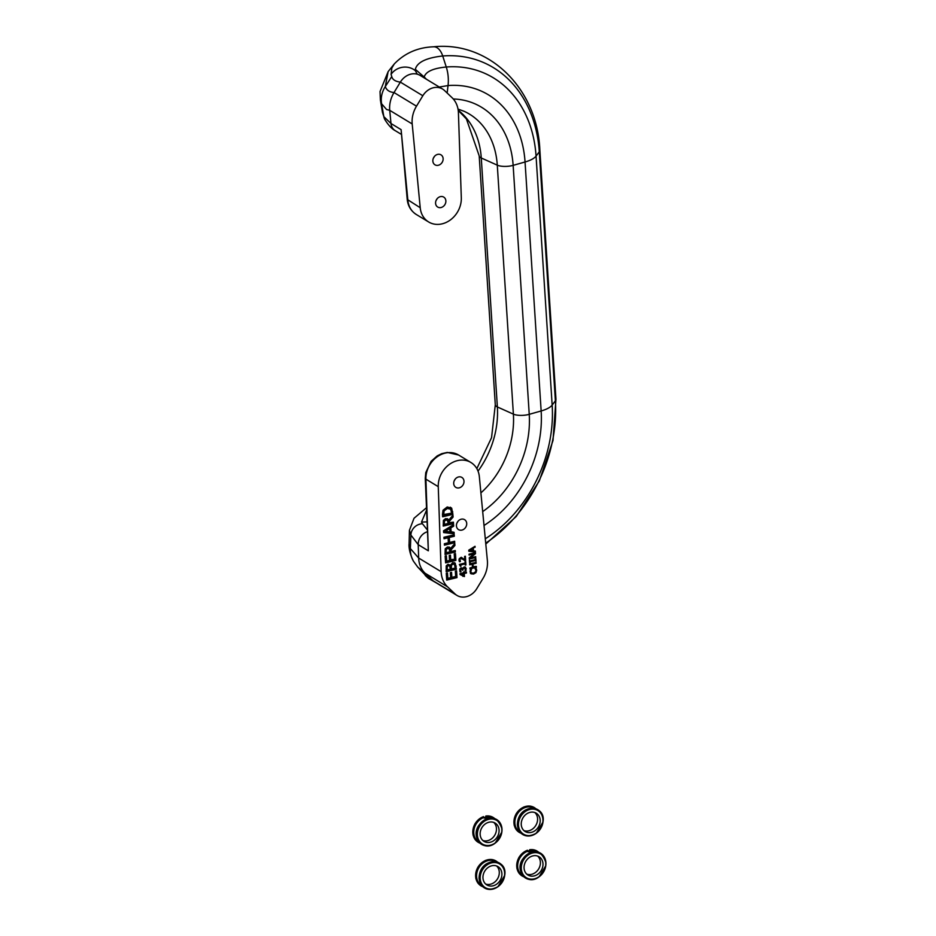 <?xml version="1.0" encoding="UTF-8"?>
<svg xmlns="http://www.w3.org/2000/svg" width="936" height="936" viewBox="0 0 936 936"><rect width="100%" height="100%" fill="white"/><g stroke="black" fill="none" stroke-linecap="round" stroke-linejoin="round"><path stroke-width="1.4" d="M474.798 552.802L474.154 553.796L469.088 555.036L469.03 554.194L475.441 552.638L475.511 553.656L470.176 557.996L475.699 556.663L475.757 557.505L469.345 559.049L469.264 557.774L474.166 553.808L469.053 554.463M470.597 556.686L469.498 557.587L470.176 557.996M475.067 556.815L469.31 558.488M474.833 553.246L475.511 553.656M475.078 557.095L475.757 557.505M454.802 553.738L455.2 559.974L445.571 562.302M449.795 555.305L450.076 559.74L454.568 559.237L454.229 553.866L455.446 553.574L455.879 560.395L445.606 562.864L445.162 556.054L446.378 555.762L446.729 561.132L449.537 560.453L449.221 555.446L450.438 555.153L450.754 560.161M445.735 555.925L446.051 560.722L446.729 561.132M455.2 559.974L455.879 560.395M451.55 572.376L451.866 577.372L455.68 576.459L455.341 571.089L456.557 570.796L456.99 577.606L446.718 580.086L446.273 573.277L447.49 572.984L447.841 578.354L450.661 577.676L450.333 572.668L451.55 572.376M450.906 572.528L451.866 577.372M446.858 573.136L447.162 577.933L447.841 578.354M455.914 570.948L456.312 577.196L456.99 577.606M456.312 577.196L446.683 579.524M453.41 532.233L453.48 533.356L443.629 532.233M452.942 525.026L450.181 527.436L450.45 531.59L454.065 532.303L454.159 533.766L443.641 532.572L443.535 530.794L453.574 524.64L453.667 526.172L450.86 527.845L451.129 531.999M449.713 528.524L449.046 528.115L444.307 530.969L449.935 531.894L449.713 528.524L444.986 531.379M453.48 533.356L454.159 533.766M452.989 525.751L453.667 526.172M450.181 527.436L450.86 527.845M446.215 565.847L448.04 564.256L450.391 565.239L452.813 562.595L455.212 563.156L456.452 569.217L446.18 571.697L446.215 565.847M454.44 562.653L456.452 569.217M455.774 568.795L446.133 571.124M454.522 564.502L452.977 564.08L451.433 565.356L451.398 568.959L455.188 568.047L454.522 564.502L453.469 563.776M453.843 564.092L452.299 563.671L450.754 564.946L451.433 565.356M450.754 564.946L450.719 568.55L451.398 568.959M447.291 566.537L446.624 566.128L447.654 565.309L449.023 565.601L447.654 565.309L448.332 565.718L447.291 566.537L447.244 569.965L450.251 569.24L449.701 566.011L448.332 565.718L449.701 566.011M446.624 566.128L446.566 569.556L447.244 569.965M452.357 515.9L448.531 521.083L448.648 522.733L453.41 522.159L453.504 523.61L443.231 526.09L443.407 520.381L445.571 518.602L447.63 518.837L448.742 520.135L452.954 515.186L453.082 517.058L449.21 521.492L449.315 523.154M447.279 518.661L448.742 520.135M452.767 522.323L452.825 523.201L443.184 525.529M444.319 524.359L443.641 523.949L443.781 520.697L445.103 519.679L447.431 520.311L445.782 520.088L444.46 521.106L444.319 524.359L448.18 523.423L447.431 520.311M452.404 516.649L453.082 517.058M448.531 521.083L449.21 521.492M443.781 520.697L444.46 521.106M452.825 523.201L453.504 523.61M445.056 554.475L445.243 548.765L447.408 546.987L449.467 547.209L450.567 548.519L454.791 543.57L454.919 545.442L451.047 549.877L451.152 551.526L455.247 550.543L455.341 551.994L445.056 554.475M454.603 550.696L455.341 551.994M454.662 551.585L445.021 553.901M454.182 544.272L450.368 549.455L451.152 551.526M450.368 549.455L451.047 549.877M449.268 548.695L447.619 548.473L446.296 549.49L446.156 552.743L450.017 551.807L448.941 548.496M448.59 548.285L446.94 548.063L445.618 549.081L446.296 549.49M445.618 549.081L445.477 552.322L446.156 552.743M454.241 545.033L454.919 545.442M449.116 547.034L450.567 548.519M450.427 507.195L452.228 513.911L442.588 516.239M449.994 508.798L446.624 508.072L443.395 510.529L443.032 514.66L451.62 513.162L450.672 509.207L449.385 508.271M450.672 509.207L447.303 508.482L444.073 510.939L443.711 515.069M442.471 514.32L443.032 510.225L447.221 506.973L451.667 508.154L452.907 514.32L442.623 516.801L442.471 514.32M450.988 507.745L451.667 508.154M443.395 510.529L444.073 510.939M452.228 513.911L452.907 514.32M444.366 543.734L448.402 542.763L448.075 537.755L444.038 538.726L443.945 537.276L454.229 534.795L454.323 536.246L449.292 537.451L449.619 542.47L454.639 541.254L454.732 542.704L444.46 545.185L444.366 543.734M454.007 541.406L454.732 542.704M454.065 542.295L444.425 544.612M453.586 534.947L453.644 535.837L448.613 537.042L448.941 542.061L449.619 542.47M448.613 537.042L449.292 537.451M453.644 535.837L454.323 536.246M444.003 538.153L448.075 537.755M463.495 572.025L464.186 572.68L466.397 572.142L466.444 573.019L464.244 573.546L464.443 576.553L460.032 574.529L459.974 573.686L463.495 572.844L463.449 572.036L464.139 571.861L464.186 572.68M465.754 572.294L463.566 573.136L463.765 576.143L462.887 576.354M463.554 573.721L460.372 573.908L463.706 576.003L463.554 573.721L461.05 574.318L463.706 576.003M460.372 573.908L461.05 574.318M465.765 572.61L466.444 573.019M463.566 573.136L464.244 573.546M463.765 576.143L464.443 576.553M460.383 566.315L459.354 564.42L465.133 563.027L465.063 561.822L465.929 564.97L465.274 565.133L465.192 563.905L460.898 564.934L460.383 566.315M460.313 565.765L460.98 566.175M465.192 563.905L460.898 564.934M460.219 564.525L460.29 565.683M465.063 561.822L465.719 561.659L465.929 564.97M461.67 569.486L460.512 568.363L459.833 568.889L459.88 571.44M464.935 566.83L466.034 570.726L465.122 570.948L465.145 568.07L463.449 567.52L464.467 567.649L462.548 568.152L462.325 569.638M461.6 567.86L462.548 568.784L464.127 566.994L465.613 567.239L466.034 570.726M464.467 567.649L465.063 568.012M465.145 568.07L463.215 568.561L462.372 570.199L461.191 568.772L460.372 570.176L461.038 571.744L460.126 571.954L459.892 568.76L461.038 567.871L462.548 568.784L461.038 567.871M462.407 569.615L463.086 570.024M462.349 569.895L460.512 568.363M459.962 570.691L460.629 571.1M460.36 571.276L461.038 571.685M460.36 571.334L461.038 571.744M470.82 568.994L470.106 571.229L471.533 572.984L473.511 573.125L475.418 572.025L475.956 570.398L474.985 568.491L476.014 568.246L476.693 570.223L475.991 572.61L473.581 574.06L471.077 573.803L470.059 571.814L470.457 569.579L471.487 569.334L470.785 571.639L471.533 572.984M475.628 571.732L472.902 573.651L470.399 573.394M475.336 567.836L475.933 570.937M475.757 568.655L476.436 569.065M464.724 556.382L464.958 559.997L464.174 560.184M461.226 557.294L464.829 559.74L464.619 556.405L465.367 556.218L465.637 560.407L464.724 560.629L461.893 558.628M462.396 558.956L460.021 558.16L459.237 558.687L459.225 561.237M459.693 561.073L460.372 561.53L459.459 561.752L458.968 560.114L460.594 557.657L464.829 559.74M464.958 559.997L465.637 560.407M463.074 559.365L460.699 558.57L459.915 559.096L460.372 561.483M459.295 560.5L459.974 560.91M459.693 561.12L460.372 561.53M469.416 560.173L470.129 560.875L475.231 559.646L475.172 558.78L476.003 561.249L475.289 560.547L470.188 561.775L469.591 562.805L469.416 560.173M475.289 560.547L469.509 561.366L470.246 562.641M469.509 561.366L470.188 561.775M475.172 558.78L475.827 558.616L476.003 561.249M469.427 560.161L470.129 560.875M475.43 562.524L472.317 563.612L472.516 566.736L476.33 566.397L476.389 567.298L469.977 568.842L469.919 567.941L472.434 567.333L472.235 564.209L469.72 564.817L469.661 563.917L476.073 562.36L476.131 563.273L472.996 564.022L473.195 567.157M472.235 564.209L469.685 564.244M475.687 566.549L469.942 568.281M475.453 562.852L476.131 563.273M472.317 563.612L472.996 564.022M475.71 566.888L476.389 567.298M473.347 548.309L473.511 550.906L475.348 551.082L475.406 551.994L468.842 551.257L468.772 550.146L475.032 546.308L475.09 547.256L472.668 547.899L473.511 550.906M474.412 546.694L475.09 547.256M474.412 546.846L472.668 547.899M472.633 548.73L469.685 550.508L472.762 550.824L471.955 548.32L469.006 550.099L469.685 550.508M474.692 551.023L475.406 551.994M474.727 551.585L468.819 550.918M479.349 476.752L487.375 560.524A26.185 21.961 121.2 0 1 483.07 578.308L476.74 588.721A16.006 13.42 121.2 0 1 456.967 595.425A16.006 13.42 121.2 0 1 455.048 593.962L447.583 586.872A26.185 21.961 121.2 0 1 441.149 571.674L438.259 486.661A23.283 19.527 121.2 0 1 449.151 464.572A23.283 19.527 121.2 0 1 470.925 462.501A23.283 19.527 121.2 0 1 479.349 476.752M466.713 523.399A5.815 4.879 -58.8 0 1 464.08 529.051A5.815 4.879 -58.8 0 1 458.558 529.624A5.815 4.879 -58.8 0 1 457.411 522.112A5.815 4.879 -58.8 0 1 464.595 519.667A5.815 4.879 -58.8 0 1 466.713 523.399M463.987 481.162A5.815 4.879 -58.8 0 1 461.343 486.814A5.815 4.879 -58.8 0 1 455.832 487.375A5.815 4.879 -58.8 0 1 454.674 479.875A5.815 4.879 -58.8 0 1 461.869 477.43A5.815 4.879 -58.8 0 1 463.987 481.162M427.073 531.859A11.641 9.758 121.2 0 0 420.919 536.363A11.641 9.758 121.2 0 0 418.216 544.658L418.673 558.043A26.185 21.961 121.2 0 0 425.108 573.23L432.572 580.32A16.006 13.42 121.2 0 0 434.503 581.794L456.967 595.425M425.26 478.331L425.903 479.162L428.337 550.801L425.26 478.343L425.763 472.61L431.11 461.354L437.194 455.902L441.722 453.667L447.256 452.427L458.57 455.001A23.283 19.527 121.2 0 0 436.784 457.072A23.283 19.527 121.2 0 0 425.903 479.162L438.259 486.661M400.971 134.129L395.203 130.631A11.641 9.758 -58.8 0 1 394.653 130.268A11.641 9.758 -58.8 0 1 390.991 123.505L389.727 110.331A26.185 21.961 -58.8 0 1 394.021 92.547L400.351 82.122A16.006 13.42 -58.8 0 1 410.623 74.19A16.006 13.42 -58.8 0 1 416.543 74.014A16.006 13.42 -58.8 0 1 420.124 75.418L442.599 89.049A16.006 13.42 121.2 0 0 422.826 95.753L416.497 106.177A26.185 21.961 121.2 0 0 412.203 123.962L420.217 207.733A23.283 19.527 121.2 0 0 428.641 221.972A23.283 19.527 121.2 0 0 450.427 219.901A23.283 19.527 121.2 0 0 461.308 197.824L458.418 112.811A26.185 21.961 121.2 0 0 451.983 97.613L444.518 90.523A16.006 13.42 121.2 0 0 442.599 89.049M412.203 123.962L389.727 110.331L386.591 109.512L381.595 103.767L383.842 116.649L382.45 112.39L384.743 119.375A11.641 10.635 -26.1 0 1 383.842 116.649L390.991 123.505L401.099 129.648L407.219 199.391M445.864 200.831A5.815 4.879 -58.8 0 1 443.219 206.482A5.815 4.879 -58.8 0 1 437.697 207.055A5.815 4.879 -58.8 0 1 436.55 199.543A5.815 4.879 -58.8 0 1 443.734 197.098A5.815 4.879 -58.8 0 1 445.864 200.831M443.126 158.594A5.815 4.879 -58.8 0 1 440.482 164.233A5.815 4.879 -58.8 0 1 434.971 164.806A5.815 4.879 -58.8 0 1 433.813 157.306A5.815 4.879 -58.8 0 1 441.008 154.861A5.815 4.879 -58.8 0 1 443.126 158.594M436.117 200.374A5.815 4.879 121.2 0 0 437.089 198.783M433.391 158.137A5.815 4.879 121.2 0 0 434.351 156.534M456.979 522.943A5.815 4.879 121.2 0 0 457.938 521.352M454.241 480.706A5.815 4.879 121.2 0 0 455.212 479.115M531.355 832.373A10.705 8.986 -58.8 0 1 525.154 831.519A10.705 8.986 -58.8 0 1 523.037 817.701A10.705 8.986 -58.8 0 1 536.269 813.208A10.705 8.986 -58.8 0 1 539.826 823.621A10.705 8.986 -58.8 0 1 531.355 832.373M523.938 830.595A10.705 8.986 121.2 0 0 528.758 830.805A10.705 8.986 121.2 0 0 536.971 822.908A10.705 8.986 121.2 0 0 534.889 812.553M533.099 851.959L533.122 851.818A14.485 12.145 121.2 0 0 531.063 852.31L531.04 852.45M532.876 855.89A10.705 8.986 -58.8 0 1 539.077 856.756A10.705 8.986 -58.8 0 1 541.207 870.562A10.705 8.986 -58.8 0 1 527.974 875.066A10.705 8.986 -58.8 0 1 524.417 864.642A10.705 8.986 -58.8 0 1 532.876 855.89M529.132 851.737A1.158 0.971 121.2 0 0 529.729 850.555L529.682 849.911L530.396 850.426L529.952 849.701A14.508 12.168 -58.8 0 1 538.668 852.275M532.724 851.865L530.396 850.426A13.993 11.735 121.2 0 1 537.451 851.924M527.319 850.391L530.349 852.556M522.931 875.85A13.993 11.735 121.2 0 1 517.889 862.922A13.993 11.735 121.2 0 1 527.892 851.035L527.951 851.093A13.97 11.712 -58.8 0 0 517.994 862.828A13.97 11.712 -58.8 0 0 522.791 875.733L522.885 875.78M523.809 876.763A14.508 12.168 -58.8 0 1 516.871 863.589A14.508 12.168 -58.8 0 1 527.448 850.297L528.068 851.14L527.342 850.239L518.965 857.282L516.941 868.608L518.989 873.171L523.844 876.798M526.757 874.142A10.705 8.986 121.2 0 0 538.61 868.994A10.705 8.986 121.2 0 0 537.697 856.101M489.165 818.286L489.2 818.146A14.485 12.145 121.2 0 0 487.141 818.649L487.118 818.789M488.955 822.229A10.705 8.986 -58.8 0 1 495.156 823.083A10.705 8.986 -58.8 0 1 497.285 836.901A10.705 8.986 -58.8 0 1 484.052 841.394A10.705 8.986 -58.8 0 1 480.496 830.981A10.705 8.986 -58.8 0 1 488.955 822.229M485.199 818.064A1.158 0.971 121.2 0 0 485.796 816.894L485.761 816.239L486.474 816.765L486.03 816.028A14.508 12.168 -58.8 0 1 494.734 818.602M488.803 818.204L486.474 816.765A13.993 11.735 121.2 0 1 493.529 818.251M483.385 816.718L486.427 818.895M479.01 842.189A13.993 11.735 121.2 0 1 473.967 829.261A13.993 11.735 121.2 0 1 483.97 817.374L484.146 817.467M479.875 843.102A14.508 12.168 -58.8 0 1 472.949 829.928A14.508 12.168 -58.8 0 1 483.526 816.637L475.043 823.621L473.019 834.947L475.055 839.51L479.922 843.137M482.824 840.481A10.705 8.986 121.2 0 0 494.676 835.322A10.705 8.986 121.2 0 0 493.775 822.428M493.073 885.807A10.705 8.986 -58.8 0 1 486.86 884.941A10.705 8.986 -58.8 0 1 484.743 871.135A10.705 8.986 -58.8 0 1 497.975 866.631A10.705 8.986 -58.8 0 1 501.532 877.055A10.705 8.986 -58.8 0 1 493.073 885.807M485.644 884.029A10.705 8.986 121.2 0 0 490.464 884.227A10.705 8.986 121.2 0 0 498.677 876.342A10.705 8.986 121.2 0 0 496.595 865.975M455.575 565.672L456.253 566.093M452.299 563.671L452.977 564.08M450.614 566.912L451.292 567.321M446.484 568.164L447.162 568.573M445.103 519.679L445.782 520.088M443.547 522.51L444.226 522.92M446.94 548.063L447.619 548.473M445.384 550.894L446.062 551.304M446.624 508.072L447.303 508.482M452.065 511.407L452.743 511.816M442.962 513.548L443.641 513.969M462.384 569.228L463.063 569.638M459.833 568.889L460.512 569.299M459.693 569.767L460.372 570.176M465.637 568.363L466.315 568.772M470.106 571.229L470.785 571.639M470.34 569.895L471.007 570.305M472.902 573.651L473.581 574.06M475.312 572.2L475.991 572.61M476.014 569.813L476.693 570.223M460.021 558.16L460.699 558.57M459.237 558.687L459.915 559.096M459.038 559.588L459.716 559.997M426.746 521.902L421.516 522.054L422.405 523.727A11.641 10.904 150 0 0 410.892 535.018L410.366 548.554L409.079 544.19L409.43 530.291L410.892 535.018L418.216 544.658L428.337 550.801M441.149 571.674L418.673 558.043L410.366 548.554A26.185 24.535 149.9 0 0 413.455 561.202L417.795 567.157L425.108 573.23L447.583 586.872M455.048 593.962L427.682 577.582L417.807 567.157M427.003 529.507L422.428 523.715M421.504 522.054L426.36 510.658M482.683 511.594A92.044 71.99 114.1 0 0 529.238 414.332L541.148 410.962L525.049 161.986L513.139 165.356A11.641 4.06 176.3 0 1 497.285 165.157L513.384 414.133A11.641 4.06 176.3 0 0 529.238 414.332L513.139 165.356A92.044 71.99 114.1 0 0 453.293 98.982M484.017 525.482A106.236 83.093 114.1 0 0 541.148 410.962A26.185 9.126 176.3 0 0 552.158 405.089L555.387 400.795A16.006 5.581 176.3 0 0 555.961 399.157L553 440.528L539.335 480.882L516.239 516.496L485.796 544.05M480.893 492.886A80.777 63.18 114.1 0 0 513.384 414.133L497.367 406.961A11.641 4.06 176.3 0 1 495.296 404.855L491.54 437.697L476.833 468.62M478.027 471.124A80.777 63.18 114.1 0 0 497.367 406.961L481.268 157.985A11.641 4.06 176.3 0 1 479.197 155.879L495.296 404.855M485.702 543.137A133.228 104.212 114.1 0 0 555.387 400.795L539.288 151.819L536.059 156.113A26.185 9.126 176.3 0 1 525.049 161.986A106.236 83.093 114.1 0 0 448.04 85.562L447.151 93.015M416.497 106.177L394.021 92.547C389.388 92.079 386.486 90.09 385.304 86.557L388.136 71.616L380.039 91.529L380.39 99.977L381.595 103.767A26.185 23.926 -26.1 0 1 385.304 86.557L391.751 76.576L391.072 74.365A16.006 14.742 -14.6 0 1 415.35 70.691L415.327 69.311L424.172 77.021C425.798 71.604 433.169 68.269 446.261 67.006A123.868 96.888 -65.9 0 1 536.059 156.113L552.158 405.089A123.868 96.888 -65.9 0 1 485.293 538.785M458.02 109.079L464.045 111.279A80.777 63.18 114.1 0 1 497.285 165.157L481.268 157.985A80.777 63.18 114.1 0 0 458.195 110.214M555.961 399.157L539.861 150.181A16.006 5.581 176.3 0 1 539.288 151.819A133.228 104.212 114.1 0 0 442.716 55.984A16.006 9.173 85.5 0 0 433.485 46.8L433.485 46.8C417.83 47.408 404.761 53.118 394.302 63.917L388.276 71.44M439.276 87.036L448.04 85.562A26.185 14.999 85.5 0 0 446.261 67.006L442.716 55.984C426.254 57.81 417.128 62.256 415.327 69.311M382.45 112.39L380.39 99.977M391.084 74.365L391.833 68.059L394.29 63.929M422.826 95.753L400.362 82.122C395.425 81.502 392.558 79.654 391.751 76.576M417.269 74.19L415.35 70.691M424.183 77.875L424.172 77.021A26.185 24.196 -2.4 0 1 426.383 79.221M401.099 129.648L407.862 200.234A23.283 19.527 121.2 0 0 416.286 214.484L428.641 221.972M416.286 214.484C410.951 210.998 407.932 205.967 407.219 199.415L420.217 207.733M542.927 819.409A13.829 11.606 -58.8 0 1 531.554 835.298A13.829 11.606 -58.8 0 1 518.497 825.306A13.829 11.606 -58.8 0 1 529.881 809.429A13.829 11.606 -58.8 0 1 542.927 819.409M518.263 825.318A14.04 11.77 121.2 0 0 536.269 833.251A14.04 11.77 121.2 0 0 542.938 822.264A14.04 11.77 121.2 0 0 543.055 819.339A14.04 11.77 121.2 0 0 529.811 809.207A14.04 11.77 121.2 0 0 518.263 825.318M536.176 833.321A14.508 12.168 -58.8 0 1 536.082 833.391A14.508 12.168 -58.8 0 1 531.157 835.672A14.508 12.168 -58.8 0 1 517.468 825.189A14.508 12.168 -58.8 0 1 530.806 808.271A14.508 12.168 -58.8 0 1 542.974 822.03A14.508 12.168 -58.8 0 1 542.95 822.147M524.429 810.833A14.309 12.004 121.2 0 0 517.585 822.112M534.643 808.376A13.993 11.735 121.2 0 0 517.128 814.121A13.993 11.735 121.2 0 0 520.124 832.303M520.065 832.244L519.983 832.186A13.97 11.712 -58.8 0 1 517.21 814.168A13.97 11.712 -58.8 0 1 534.468 808.306L534.55 808.353M520.989 833.215A14.508 12.168 -58.8 0 1 516.356 813.653A14.508 12.168 -58.8 0 1 535.848 808.727M520.907 808.704A14.309 12.004 121.2 0 0 514.063 819.983M530.127 850.637L532.233 851.971M529.717 850.485L532.116 852.006M528.185 851.245L530.431 852.532M521.317 868.854A13.829 11.606 -58.8 0 1 532.689 852.965A13.829 11.606 -58.8 0 1 545.746 862.957A13.829 11.606 -58.8 0 1 534.362 878.845A13.829 11.606 -58.8 0 1 521.317 868.854M545.863 862.887A14.04 11.77 121.2 0 0 532.631 852.755A14.04 11.77 121.2 0 0 521.083 868.865A14.04 11.77 121.2 0 0 539.089 876.798A14.04 11.77 121.2 0 0 545.758 865.812A14.04 11.77 121.2 0 0 545.863 862.887M538.996 876.868A14.508 12.168 -58.8 0 1 538.89 876.938A14.508 12.168 -58.8 0 1 520.708 871.369A14.508 12.168 -58.8 0 1 532.21 852.076A14.508 12.168 -58.8 0 1 545.899 862.547A14.508 12.168 -58.8 0 1 545.782 865.578A14.508 12.168 -58.8 0 1 545.77 865.695M527.249 854.381A14.309 12.004 121.2 0 0 520.404 865.66M537.369 851.9L537.287 851.854A13.97 11.712 -58.8 0 0 530.455 850.496L530.244 850.765M523.727 852.251A14.309 12.004 121.2 0 0 516.883 863.53M486.205 816.976L488.311 818.31M484.169 818.134L485.796 816.812L488.182 818.333M484.263 817.573L484.017 817.432A13.97 11.712 -58.8 0 0 474.072 829.156A13.97 11.712 -58.8 0 0 478.869 842.072L478.951 842.119M477.395 835.193A13.829 11.606 -58.8 0 1 488.767 819.304A13.829 11.606 -58.8 0 1 501.813 829.296A13.829 11.606 -58.8 0 1 490.441 845.185A13.829 11.606 -58.8 0 1 477.395 835.193M501.942 829.214A14.04 11.77 121.2 0 0 488.697 819.082A14.04 11.77 121.2 0 0 477.161 835.204A14.04 11.77 121.2 0 0 495.167 843.125A14.04 11.77 121.2 0 0 501.825 832.139A14.04 11.77 121.2 0 0 501.942 829.214M495.062 843.196A14.508 12.168 -58.8 0 1 494.969 843.266A14.508 12.168 -58.8 0 1 476.787 837.708A14.508 12.168 -58.8 0 1 488.288 818.403A14.508 12.168 -58.8 0 1 501.977 828.886A14.508 12.168 -58.8 0 1 501.86 831.905A14.508 12.168 -58.8 0 1 501.848 832.022M483.315 820.72A14.309 12.004 121.2 0 0 476.482 831.999M493.447 818.24L493.354 818.181A13.97 11.712 -58.8 0 0 486.533 816.824L486.31 817.093M479.805 818.579A14.309 12.004 121.2 0 0 472.961 829.858M504.633 872.843A13.829 11.606 -58.8 0 1 493.26 888.732A13.829 11.606 -58.8 0 1 480.203 878.74A13.829 11.606 -58.8 0 1 491.587 862.852A13.829 11.606 -58.8 0 1 504.633 872.843M479.969 878.752A14.04 11.77 121.2 0 0 497.975 886.673A14.04 11.77 121.2 0 0 504.644 875.687A14.04 11.77 121.2 0 0 504.761 872.761A14.04 11.77 121.2 0 0 491.517 862.629A14.04 11.77 121.2 0 0 479.969 878.752M497.882 886.743A14.508 12.168 -58.8 0 1 497.788 886.813A14.508 12.168 -58.8 0 1 492.862 889.095A14.508 12.168 -58.8 0 1 479.173 878.611A14.508 12.168 -58.8 0 1 492.511 861.693A14.508 12.168 -58.8 0 1 504.68 875.452A14.508 12.168 -58.8 0 1 504.656 875.569M486.135 864.256A14.309 12.004 121.2 0 0 479.29 875.546M496.349 861.799A13.993 11.735 121.2 0 0 478.834 867.555A13.993 11.735 121.2 0 0 481.829 885.737M481.771 885.667L481.689 885.62A13.97 11.712 -58.8 0 1 478.916 867.602A13.97 11.712 -58.8 0 1 496.174 861.728L496.255 861.787M482.695 886.649A14.508 12.168 -58.8 0 1 478.062 867.075A14.508 12.168 -58.8 0 1 497.554 862.15M482.613 862.126A14.309 12.004 121.2 0 0 475.769 873.405M449.444 565.777L448.765 565.367M464.431 567.625L465.11 568.035M461.179 568.433L461.857 568.842M413.455 561.202C407.605 549.42 409.289 542.494 409.079 544.179M435.603 582.473L428.243 578.272L425.166 575.359M426.266 507.909L414.028 518.263L409.43 530.291M458.57 455.001L470.925 462.501M479.197 155.879L466.42 118.942L458.219 110.413M539.861 150.181C537.451 88.92 489.551 40.973 433.485 46.8M384.743 119.375C388.405 125.33 392.079 129.18 395.752 130.946M536.269 833.251L542.974 822.03C546.437 804.094 517.608 802.714 517.351 825.131C519.843 835.602 526.079 838.352 536.082 833.391L536.269 833.251M521.024 833.251L516.192 829.647L514.133 825.107L516.122 813.793L523.762 806.984L530.349 806.095L535.895 808.739M539.089 876.798L545.758 865.812L545.899 862.547C541.265 849.56 533.532 848.414 522.686 859.084C514.227 871.276 527.53 885.924 538.89 876.938L539.089 876.798M538.715 852.287L529.858 849.631L528.091 851.795M486.509 818.86L484.146 817.397M495.167 843.125L501.825 832.139L501.977 828.875C497.344 815.899 489.61 814.741 478.764 825.412C470.305 837.603 483.608 852.251 494.969 843.266L495.167 843.125M494.793 818.626L485.936 815.958L485.772 816.859M497.975 886.673L504.68 875.452C508.143 857.516 479.314 856.147 479.056 878.553C481.549 889.024 487.785 891.774 497.788 886.813L497.975 886.673M482.73 886.684L477.898 883.081L475.839 878.53L477.828 867.216L485.468 860.406L492.055 859.517L497.601 862.173"/></g></svg>

